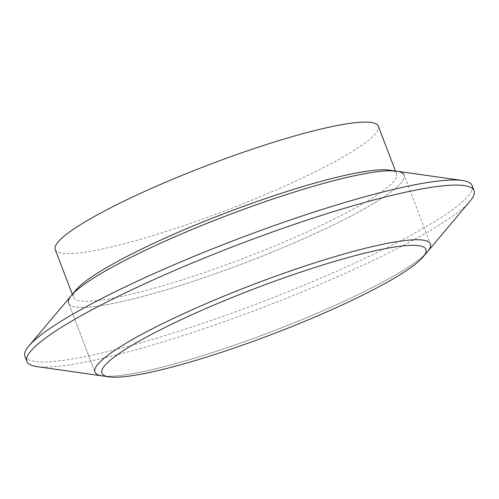 <?xml version="1.0" encoding="UTF-8"?>
<svg xmlns="http://www.w3.org/2000/svg" width="499" height="499" viewBox="0 0 499 499"><rect width="100%" height="100%" fill="white"/><g stroke="black" fill="none" stroke-linecap="round" stroke-linejoin="round"><path stroke-width="0.37" stroke-dasharray="2.5 1.87" d="M36.764 366.59A239.32 33.72 159.1 0 0 360.658 266.335A239.32 33.72 159.1 0 0 470.114 201.109M102.332 375.903A179.546 25.299 159.1 0 0 345.327 300.691A179.546 25.299 159.1 0 0 427.443 251.752A179.546 25.299 -20.9 0 1 345.327 300.691A179.546 25.299 -20.9 0 1 102.332 375.903M24.95 356.355A239.32 33.72 159.1 0 0 358.712 261.239A239.32 33.72 159.1 0 0 472.104 185.609M396.668 171.163A179.546 25.299 -20.9 0 1 404.071 175.012A179.546 25.299 -20.9 0 1 319.004 231.754A179.546 25.299 -20.9 0 1 68.606 303.111A179.546 25.299 -20.9 0 1 71.557 295.314M55.227 249.537A172.928 24.364 159.1 0 0 296.4 180.806A172.928 24.364 159.1 0 0 378.336 126.16M76.278 289.707A172.928 24.364 159.1 0 0 73.434 297.217A172.928 24.364 159.1 0 0 314.607 228.486A172.928 24.364 159.1 0 0 396.543 173.839A172.928 24.364 159.1 0 0 389.413 170.134M68.606 303.111L94.929 372.054L68.606 303.111A179.546 25.299 159.1 0 0 319.004 231.754A179.546 25.299 159.1 0 0 404.071 175.012L430.394 243.949L404.071 175.012M72.349 294.373L73.434 297.217M395.451 170.989L396.543 173.839"/><path stroke-width="0.75" d="M423.071 256.941L427.443 251.752A179.546 25.299 159.1 0 0 430.394 243.949A179.546 25.299 -20.9 0 1 427.443 251.752L470.114 201.109A239.32 33.72 159.1 0 0 474.05 190.705A239.32 33.72 159.1 0 0 140.288 285.827A239.32 33.72 159.1 0 0 26.896 361.457A239.32 33.72 159.1 0 0 36.764 366.59L102.332 375.903A179.546 25.299 -20.9 0 1 94.929 372.054A179.546 25.299 159.1 0 0 102.332 375.903L109.05 376.857A173.421 24.432 159.1 0 0 343.755 304.209A173.421 24.432 159.1 0 0 423.071 256.941A173.421 24.432 159.1 0 0 255.195 288.447A173.421 24.432 159.1 0 0 109.05 376.857M179.996 315.312A179.546 25.299 159.1 0 0 94.929 372.054A179.546 25.299 -20.9 0 1 179.996 315.312A179.546 25.299 -20.9 0 1 430.394 243.949A179.546 25.299 159.1 0 0 179.996 315.312M474.05 190.705L472.104 185.609A239.32 33.72 159.1 0 0 462.236 180.476A239.32 33.72 159.1 0 0 236.495 239.483A239.32 33.72 159.1 0 0 28.886 345.957A239.32 33.72 159.1 0 0 24.95 356.355L26.896 361.457M404.071 175.012A179.546 25.299 159.1 0 0 396.668 171.163L389.413 170.134A172.928 24.364 159.1 0 0 226.297 212.767A172.928 24.364 159.1 0 0 76.278 289.707L71.557 295.314A179.546 25.299 -20.9 0 1 227.313 215.431A179.546 25.299 -20.9 0 1 396.668 171.163A179.546 25.299 159.1 0 0 227.313 215.431A179.546 25.299 159.1 0 0 71.557 295.314A179.546 25.299 159.1 0 0 68.606 303.111M395.451 170.989L378.336 126.16A172.928 24.364 159.1 0 0 208.089 165.088A172.928 24.364 159.1 0 0 55.227 249.537L72.349 294.373M71.557 295.314L28.886 345.957M396.668 171.163L462.236 180.476"/></g></svg>
